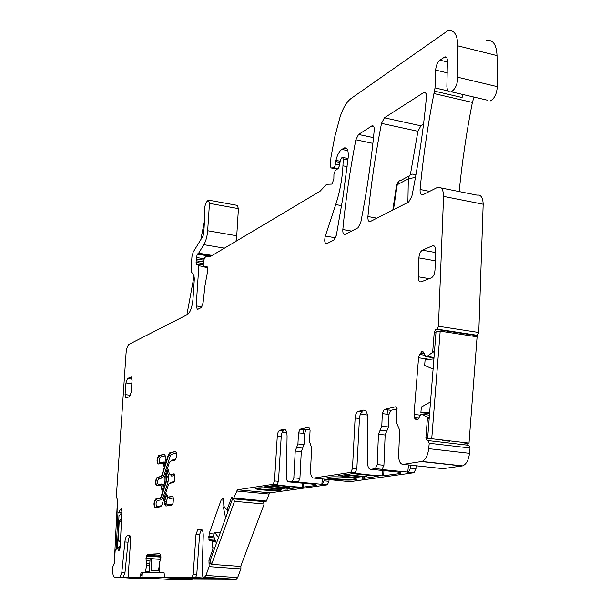 <?xml version="1.0" encoding="UTF-8"?>
<svg xmlns="http://www.w3.org/2000/svg" width="610" height="610" viewBox="0 0 610 610"><rect width="100%" height="100%" fill="white"/><g stroke="black" fill="none" stroke-linecap="round" stroke-linejoin="round"><path stroke-width="0.91" d="M166.042 506.025L164.616 501.191L166.439 501.214L167.003 503.875L164.921 504.615L165.92 506.041L171.845 505.187L173.087 503.242L173.446 497.966L172.363 496.372L167.872 497.089L166.545 493.94L164.197 501.153L164.616 501.191L166.713 494.748M362.538 411.91L358.207 411.369L363.415 410.118C366.015 409.958 367.426 412.574 367.662 417.964L367.616 463.02C367.784 467.153 368.867 469.25 370.872 469.311L394.457 471.629C399.199 472.163 401.288 472.712 400.724 473.268L399.268 473.65L399.314 472.369M360.563 413.923L367.433 415.052M413.946 472.719L415.967 468.709L410.492 468.122L408.471 472.148L413.946 472.719L349.911 481.679L313.853 478.057L350.735 472.392L354.967 472.872L350.62 472.422M408.471 472.148L381.242 469.456L382.081 469.319L383.926 465.285L385.146 435.014L388.501 426.977L381.799 426.176L380.129 430.21L386.816 431.003M382.081 469.319L375.371 468.61L370.872 469.311M354.967 472.872L355.043 473.017C362.126 474.29 371.299 475.243 382.569 475.861L399.268 473.65M335.058 479.429C329.202 478.804 326.525 478.164 327.036 477.508C330.315 476.578 337.452 476.562 348.44 477.47C354.28 478.103 356.911 478.743 356.339 479.384C352.992 480.306 345.893 480.322 335.058 479.429M378.154 476.296L352.771 473.604L338.207 475.693L364.155 478.301L378.154 476.265M375.371 468.61L377.216 464.568L378.459 434.236L380.129 430.21M381.799 426.176L382.31 413.626L388.997 414.449L388.501 426.977M388.997 414.449L390.926 410.294L397.163 408.845M382.31 413.626L384.231 409.455L395.486 406.809L396.919 407.907L396.744 423.119L399.642 430.073L398.673 455.342C398.734 461.206 400.229 464.21 403.157 464.362L421.967 461.434C425.521 459.894 427.77 455.632 428.716 448.655L429.242 443.272L428.075 440.572L427.046 440.58L425.887 437.896L427.427 418.475L427.053 417.217L422.288 414.259L420.885 414.518L418.498 418.696L417.049 420.069L414.968 418.841L414.442 417.614L414.03 414.373L420.503 415.181M429.242 443.272L470.028 447.984L469.517 453.306C468.587 460.184 466.269 464.378 462.578 465.88L443.012 468.655L403.157 464.362M470.028 447.984L468.793 445.315L428.25 440.595M466.482 443.119L467.207 445.132M426.878 356.476L434.015 357.506L425.727 356.621L423.759 352.664L421.983 351.558L419.497 354.448L418.559 357.765L414.03 414.373M426.916 356.469L432.154 352.687L432.734 351.36L434.251 332.183L435.715 329.331L436.989 329.11L438.46 326.251L443.577 196.397C443.378 189.618 441.434 186.576 437.751 187.278L422.791 194.819C420.831 195.093 419.932 193.317 420.092 189.489C423.065 157.837 427.679 125.851 433.931 93.543L435.029 87.901L435.654 70.089L447.359 72.887M438.46 326.251L478.781 332.481L477.264 335.294L475.945 335.508L474.954 336.461M478.781 332.481L483.173 204.22C482.914 197.518 480.871 194.491 477.043 195.147L441.106 187.956M474.023 97.089L472.384 102.419C466.475 132.4 462.075 162.123 459.185 191.571M487.443 100.215L451.209 91.782C448.785 92.4 447.336 90.737 446.878 86.78L447.404 60.771C447.298 57.843 446.428 56.57 444.789 56.959L439.901 60.161C437.462 62.228 436.043 65.544 435.654 70.089M463.127 94.558L462.075 97.516L462.593 94.428M490.364 100.894C494.466 98.606 496.776 93.856 497.295 86.65L457.965 77.287C457.416 84.584 455.167 89.418 451.209 91.782M486.063 40.687C492.773 39.185 496.426 44.156 497.028 55.594L497.295 86.65M497.028 55.594L457.927 45.88L457.965 77.287M457.927 45.88C457.431 34.32 453.954 29.341 447.504 30.95L351.063 98.492C346.602 101.9 342.911 108.145 339.999 117.242L334.707 137.09L330.955 157.25L330.452 166.355L331.085 167.948L334.089 167.78L335.637 164.25L335.935 160.377C337.315 154.932 339.274 151.28 341.813 149.427L344.353 147.91C347.349 147.498 348.63 150.655 348.203 157.38L343.11 196.298L336.369 235.216L333.784 240.126L326.716 243.71C324.665 243.428 324.207 240.866 325.344 236.017L335.729 204.556C339.846 191.883 342.256 178.974 342.942 165.813L343.27 158.981L342.477 157.395L341.585 157.929L340.258 160.697L339.45 165.691L338.237 168.36L335.21 170.762L333.937 174.132L333.861 178.829L332.069 184.09L326.594 184.296L320.067 191.243L210.076 256.703L206.012 256.635L204.838 257.588L203.496 260.805L203.214 265.175L203.801 266.921L205.082 266.128L207.217 266.837L207.369 272.571L205.013 285.465L203.069 302.911L201.201 307.592L197.388 309.522L196.184 305.915L198.852 265.792L198.273 264.061L196.557 264.892L196.092 262.376L196.42 257.481L197.35 254.118L198.608 253.188L203.862 244.686C205.921 241.095 207.186 236.451 207.659 230.748L209.459 203.382L208.33 200.095L206.76 201.78C204.579 205.623 203.953 209.55 204.884 213.553L203.77 233.264L203.016 236.039L193.164 252.143L191.944 256.665L191.113 268.972L191.563 272.121L193.888 275.438L194.346 278.617L192.974 299.197C192.15 307.242 190.305 312.381 187.43 314.592L129.046 344.299C127.566 345.481 126.575 348.401 126.072 353.045L116.304 497.043L117.494 499.582L117.059 511.744L118.759 512.865L121.817 513.124L118.79 512.865L120.2 509.731L121.268 508.679M235.986 241.278L236.749 235.773L207.659 230.748M208.856 200.194L237.206 205.364L238.418 208.628L236.749 235.773M120.978 508.595L121.886 511.714L120.2 546.712L119.568 549.686L118.82 550.769L118.241 550.144L119.354 550.22M142.016 577.281L128.885 577.121L153.156 578.684L146.369 578.684L114.588 577.098C113.269 576.709 112.652 574.277 112.728 569.809L112.865 566.728L114.375 563.053L115.16 550.525L117.509 547.811L118.241 550.144M161.993 578.966L141.65 578.852L114.588 577.098M137.456 577.388L142.008 577.418M157.616 578.676L137.448 577.563M119.979 577.106L121.817 572.538L124.882 541.962C125.317 538.432 126.095 536.365 127.208 535.763L129.678 535.527L130.67 539.53L128.291 574.62L128.885 577.121M123.128 577.312L124.966 572.744L128.024 542.198L124.882 541.962M130.288 536.03C129.19 536.724 128.443 538.783 128.024 542.198M129.595 536.67L130.517 536.747M139.843 577.136L141.223 572.355L145.279 572.31L146.682 565.211L149.648 565.417M147.429 554.33L160.704 555.275L147.429 554.33L145.973 558.569L146.682 565.211M160.903 572.279L159.629 572.195L159.393 571.57L159.263 563.373L160.903 557.692L160.758 555.474L159.866 553.743L147.506 554.315M159.629 572.195L163.93 572.157L164.791 577.182L195.711 577.434M240.889 565.897L240.904 568.886L237.618 577.609L236.291 579.332L194.445 579.134L164.791 577.182M236.093 579.355L203.831 577.243C202.657 576.953 202.07 575.154 202.078 571.852L203.237 535.999C203.237 531.668 202.474 529.388 200.934 529.152L198.014 529.419L201.369 529.724M229.215 579.027L203.831 577.243M229.208 579.065L218.388 579.004L195.711 577.495M186.576 578.188L202.245 578.898L186.576 578.188M215.368 578.928L185.676 577.502L207.08 578.913L215.368 578.928M199.577 534.551L196.016 534.268L197.884 529.442L201.452 529.732L199.577 534.551L196.763 574.612L195.665 577.449M196.016 534.268L193.179 574.376L192.089 577.212M202.444 530.441L200.789 530.273M204.457 577.243L205.921 575.474L209.123 566.652L208.948 560.117L212.959 549.008L211.983 541.405L215.765 541.703M227.789 511.973L226.958 509.929L223.847 506.231L223.527 499.071L222.658 498.393L221.171 499.941L209.131 533.628L208.933 539.774L209.87 540.719L211.449 540.239L211.983 541.405M228.483 510.059L226.95 509.929L231.426 497.935L232.013 497.142L233.424 498.843L237.458 489.784L273.105 484.302L276.971 484.706L273.021 484.325M263.322 502.106L263.505 501.603M265.625 501.794L266.471 501.031L269.101 494.054L236.566 490.989M327.341 484.836L328.973 481.313L324.002 480.817L322.377 484.348L327.341 484.836L270.093 492.842L269.101 494.054M316.315 485.011L316.3 485.255C316.659 484.797 314.608 484.34 310.147 483.867L288.843 481.892C287.287 481.808 286.479 479.933 286.403 476.273L287.074 436.341C286.967 431.552 285.899 429.196 283.879 429.272L279.792 430.256L283.726 430.706M316.3 485.255L315.294 485.529L315.332 484.637M276.971 484.706L277.1 484.828C283.802 485.895 292.137 486.704 302.118 487.253L315.294 485.529M322.377 484.348L297.771 482.053L298.412 481.953L299.914 478.408L301.287 451.659L304.001 444.614L297.932 443.943L296.582 447.481L302.644 448.144M298.412 481.953L292.342 481.351L288.843 481.892M262.979 489.983C257.473 489.426 254.873 488.877 255.178 488.343C257.763 487.626 263.894 487.657 273.585 488.427C279.067 488.991 281.637 489.54 281.279 490.066C278.648 490.775 272.548 490.745 262.979 489.983M286.128 489.144L298.381 487.52L275.438 485.293L263.924 486.933L286.128 489.144L286.189 487.947M281.218 436.486L277.291 436.043C277.596 432.887 278.412 430.965 279.723 430.271L283.665 430.721C282.338 431.415 281.523 433.336 281.218 436.486L278.473 481.313L277.054 484.683M277.291 436.043L274.523 480.924L273.105 484.302M282.255 432.238L286.807 432.963M292.342 481.351L293.837 477.805L295.232 451.003L296.582 447.481M297.932 443.943L298.503 432.848L304.565 433.542L304.001 444.614M304.565 433.542L306.121 429.905L310.048 428.998M298.503 432.848L300.059 429.204L308.79 427.16L310.086 430.195L309.514 441.587L311.649 447.786L310.536 470.036C310.498 475.205 311.603 477.882 313.853 478.057M359.442 418.49L355.119 417.972C355.447 414.426 356.446 412.23 358.108 411.399L362.447 411.933C360.777 412.764 359.77 414.952 359.442 418.49L356.827 469.014L355.089 472.841M355.119 417.972L352.466 468.556L350.735 472.392M160.788 476.524L157.144 477.272C155.192 480.535 155.009 483.364 156.595 485.751L160.194 485.08L161.101 486.353L161.986 490.554L164.303 483.372L164.136 478.614L169.191 462.929L170.297 461.221L174.872 460.161L176.153 458.125L176.503 452.91L175.421 451.446L169.542 452.902L168.36 454.732L168.772 454.778L162.313 474.9L161.902 474.862L168.36 454.732M160.834 476.509L161.902 474.862M164.921 504.615L164.197 501.153M418.902 257.9L418.216 276.772C418.254 280.425 419.238 282.11 421.167 281.835L431.354 277.825C433.435 276.62 434.648 274.027 434.999 270.032L435.654 250.74C435.601 247.103 434.602 245.433 432.658 245.746L422.417 250.191C420.412 251.442 419.238 254.012 418.902 257.9L435.311 260.783M374.22 130.441C374.387 127.093 373.686 125.538 372.108 125.79L358.55 134.475L355.851 139.789C350.033 169.915 345.687 199.828 342.828 229.52C342.66 232.974 343.354 234.614 344.932 234.438L357.971 227.82L360.731 222.688C366.785 191.814 371.276 161.071 374.22 130.441M381.509 123.38C375.386 154.688 370.857 185.737 367.929 216.519C367.761 220.096 368.524 221.781 370.217 221.567L408.708 202.009L411.849 196.397C418.513 163.137 423.37 130.09 426.428 97.242C426.588 93.681 425.765 92.064 423.958 92.384L384.392 117.814L381.509 123.38L417.941 131.295L410.316 174.963M423.523 124.242L420.908 125.82L417.941 131.295M168.421 469.952L166.324 476.456L165.905 476.41L168.246 469.151L169.161 473.352L170.106 474.618L173.896 473.84L174.978 475.373L174.62 480.611L173.362 482.609L169.45 483.349L168.36 485.011L161.848 505.065L160.727 506.773L155.062 507.589C153.484 505.141 153.659 502.297 155.588 499.064L160.346 498.4L161.498 499.826L157.212 500.497L156.297 499.125L160.415 498.385L155.657 499.049M165.905 476.41L166.08 481.183L161.048 496.731L159.934 498.362M131.127 376.965L127.452 378.566L125.95 382.966L125.073 394.617L125.965 398.04L129.663 396.584L131.196 392.154L132.073 380.35L131.127 376.965L131.531 377.018M164.303 454.206L158.676 455.609C156.717 458.895 156.534 461.709 158.12 464.042L162.39 463.051L163.686 466.04L166.004 458.804L164.616 454.236M387.114 414.213L387.579 409.844M408.517 464.934L407.747 472.247M410.492 468.122L410.599 465.163M356.103 478.842C352.176 479.643 345.168 479.612 335.088 478.766L327.311 477.371M204.64 220.088L200.804 239.654M186.858 314.89L194.094 275.842M303.094 433.375L303.513 429.585M322.408 478.919L321.805 484.424M324.002 480.817L324.085 479.086M280.943 489.616C277.542 490.173 271.564 490.097 263.009 489.388L255.56 488.183M166.286 478.187L166.698 478.225L166.324 476.456L168.147 476.456L168.352 477.439L166.698 478.225L166.492 481.221L161.467 496.769L159.995 498.347M416.073 465.75L415.967 468.709M329.057 479.582L328.973 481.313M415.982 174.529L412.467 174.117C410.08 174.536 408.708 176.084 408.334 178.745L415.463 177.434M142 574.185L142.122 572.409M268.453 486.239L287.272 488.053L289.155 487.771L290.223 486.849M343.239 474.923L363.903 477.035L366.305 476.677L367.822 475.327M429.699 412.185L420.9 412.612L421.342 407.045L430.507 401.883M420.9 412.612L429.577 413.702M433.908 358.848L425.094 359.908L424.651 365.436L433.1 369.08M431.735 438.735L427.595 438.788L436.043 331.787L440.191 331.146L431.735 438.735L469.014 443.104L464.728 443.134M469.014 443.104L477.089 336.789L440.191 331.146M449.768 441.205L442.791 440.565M149.153 572.378L150.113 558.752L160.239 559.347M151.303 558.707L151.493 570.686L158.486 570.602L159.187 566.08M159.889 561.627L160.392 558.371L160.849 558.356M192.081 578.981L192.051 579.5L167.979 579.355L141.993 577.655L164.982 577.716L192.051 579.5M165.02 577.197L164.982 577.716M141.993 577.655L142.366 572.432L164.113 572.249M121.558 518.5L119.194 521.39L121.413 521.573M120.216 546.453L117.44 547.422L119.003 515.305L121.771 514.154M120.422 542.061L118.241 540.902L120.475 541.07M119.194 521.39L118.241 540.902M117.44 547.422L120.109 547.62M117.478 499.819L114.238 564.029M117.989 512.354L116.19 549.137M216.413 543.388L213.431 535.626L214.598 532.37L220.24 532.827M214.598 532.37L218.548 537.494M225.616 517.989L223.481 507.68L223.931 506.43M263.078 501.557L264.176 504.012L240.683 566.446L211.586 564.387L234.507 501.321L264.176 504.012M233.47 498.85L234.507 501.321M211.586 564.387L210.175 560.598L232.791 498.172M251.114 500.467L245.578 499.986M364.933 410.301L363.415 410.118M375.249 468.64L381.952 469.349M383.926 465.285L377.216 464.568M378.459 434.236L385.146 435.014M384.3 409.44L390.995 410.271M395.486 406.809L396.134 406.893M462.045 465.994L421.449 461.557M469.517 453.306L428.716 448.655M427.648 438.102L425.887 437.896M429.181 418.689L427.427 418.475M429.28 417.492L427.053 417.217M422.394 414.281L429.463 415.166M422.349 414.266L429.463 415.151M414.968 418.841L418.14 419.23M414.442 417.614L418.811 418.147M418.559 357.765L429.661 359.359M419.497 354.448L424.941 355.233M420.229 353.121L424.24 353.701M421.983 351.558L422.989 351.711M422.212 351.528L422.821 351.619M425.727 356.621L433.992 357.811M426.985 356.431L434.023 357.445M434.366 353.007L432.154 352.687M434.48 351.619L432.734 351.36M435.99 332.442L434.251 332.183M476.067 335.477L435.83 329.308M477.142 335.325L436.867 329.141M483.173 204.22L443.577 196.397M429.6 191.38L420.092 189.489M472.384 102.419L433.931 93.543M462.075 97.516L434.503 91.126M448.274 90.981L435.029 87.901M447.404 61.976L439.901 60.161M444.21 57.264L446.855 57.904M337.216 169.176L331.085 167.948M337.925 168.612L333.929 167.811M339.556 165.043L335.637 164.25M339.976 162.428L335.767 161.574M340.174 161.231L335.935 160.377M347.837 150.67L341.813 149.427M347.067 148.962L343.651 148.253M335.569 237.831L325.344 236.017M341.638 205.669L335.729 204.556M347.136 166.652L342.942 165.813M347.921 159.927L343.27 158.981M207.514 267.386L203.976 266.814M201.94 306.777L196.184 305.915M203.321 266.509L198.852 265.792M203.321 263.55L196.092 262.376M203.427 261.934L196.298 260.775M203.58 260.135L196.42 258.96M203.999 258.731L196.42 257.481M210.709 256.322L197.35 254.118M211.678 255.75L198.296 253.531M212.204 255.437L198.608 253.188M224.442 248.156L203.862 244.686M238.418 208.628L209.459 203.382M119.217 512.69L121.825 512.903M119.316 512.53L121.832 512.743M120.2 509.731L121.733 509.868M117.593 547.902L120.033 548.085M117.539 547.818L120.048 548.001L117.539 547.818M124.966 572.744L121.817 572.538M130.25 535.961L127.345 535.732M142.145 575.505L140.513 575.398M142.237 574.201L140.605 574.094M142.504 572.432L141.276 572.348M146.492 572.401L145.256 572.317M149.183 571.951L145.561 571.707M146.667 565.348L149.633 565.546M146.789 563.701L149.747 563.914M146.774 563.396L149.77 563.602M146.103 560.727L149.953 560.994M145.973 558.569L150.106 558.867M145.996 558.264L160.255 559.279M146.43 556.091L160.926 557.128M146.758 555.245L160.887 556.267M195.558 577.464L191.982 577.228M193.179 574.376L196.763 574.612M237.618 577.609L205.921 575.474M240.904 568.886L209.123 566.652M211.449 564.014L209.207 563.853M211.098 563.068L208.856 562.908M210.32 560.216L208.948 560.117M214.339 549.107L212.959 549.008M214.75 547.963L213.065 547.833M212.006 541.52L215.81 541.817M211.578 540.346L215.36 540.643M211.502 540.246L215.322 540.544L211.502 540.246M209.016 539.987L215.292 540.475M208.933 539.774L215.208 540.262M208.643 537.463L214.308 537.913M208.681 536.152L213.79 536.564M209.131 533.628L214.011 534.017M221.171 499.941L223.847 500.185M222.124 498.591L223.329 498.698M222.627 498.408L223.062 498.446M228.498 510.029L227.012 509.891M228.628 509.663L227.233 509.541M232.738 498.057L231.426 497.935M266.471 501.031L234.004 498.05M270.093 492.842L237.526 489.769M292.251 481.374L298.32 481.969M274.523 480.924L278.473 481.313M284.9 429.387L283.879 429.272M299.914 478.408L293.837 477.805M295.232 451.003L301.287 451.659M300.105 429.196L306.167 429.897M308.79 427.16L309.217 427.206M352.466 468.556L356.827 469.014M162.229 489.792L161.513 486.391L160.605 485.118L161.932 483.921L163.152 485.613L161.101 486.353M162.344 477.988L163.838 475.777L162.313 474.9L161.368 476.593L157.769 477.325L158.737 478.713L162.344 477.988L161.2 476.562L157.189 477.256M157.144 477.272L157.548 477.31C155.748 479.948 155.458 482.754 156.686 485.735M175.802 451.499L169.572 452.894M176.488 453.077L171.151 454.389L169.992 452.94L168.772 454.778L170.312 455.647L163.838 475.777M168.276 497.135L169.466 498.583L168.291 497.127L172.683 496.426M418.216 276.772L429.257 278.648M435.593 252.548L422.417 250.191M432.467 245.822L434.427 246.173M373.648 126.407L371.711 125.995M351.535 231.098L342.828 229.52M372.893 143.373L355.851 139.789M373.503 137.647L358.55 134.475M376.896 218.197L367.929 216.519M420.908 125.82L384.392 117.814M425.856 93.185L423.462 92.636M155.184 507.573C153.926 504.592 154.2 501.771 156 499.102L155.588 499.064M161.048 496.731L162.992 497.661L161.498 499.826M166.08 481.183L168.032 482.113L162.992 497.661M170.655 474.679L171.044 475.137L170.525 474.656L174.246 473.894M127.452 378.566L132.103 379.145M130.555 395.272L125.073 394.617M125.95 382.966L131.829 383.69M163.305 464.271L163.93 465.278M162.725 463.112L164.243 464.286M158.707 455.594L164.662 454.259M158.181 464.027C156.983 461.053 157.288 458.262 159.088 455.647L164.708 454.29M172.76 504.119L167.689 504.851L167.125 505.865M166.439 501.214L167.78 497.097M167.003 503.875L167.689 504.851M169.466 498.583L173.446 497.958M382.569 475.861L382.79 470.401M383.705 475.853L383.919 470.524M362.614 476.906L362.561 478.27M364.155 478.301L364.208 476.989M135.969 578.166L136.015 577.548M146.369 578.684L146.408 578.204M218.388 579.004L218.441 578.143M219.211 579.042L219.264 578.196M205.913 578.326L205.875 578.852M207.08 578.913L207.11 578.402M302.118 487.253L302.331 483.097M303.086 487.253L303.292 483.196M287.516 489.174L287.577 488.008M171.738 460.886L172.096 460.054L175.726 459.208M172.096 460.054L171.12 461.03M163.32 486.406L163.152 485.613M157.876 485.514L158.325 484.607L161.932 483.921M158.737 478.713C157.357 480.924 157.22 482.884 158.325 484.607M171.151 454.389L170.312 455.647M407.899 202.421L408.334 178.745L397.247 184.738L393.465 209.764M396.53 185.44L397.247 184.738C397.621 182.115 398.986 180.59 401.342 180.163L409.524 175.71M156.244 507.421L156.8 506.422L161.589 505.736M157.212 500.497C155.832 502.663 155.695 504.638 156.8 506.422M168.032 482.113L168.352 477.439M169.153 473.337L168.147 476.456M174.323 473.947L170.693 474.687L171.692 476.113L174.971 475.449M170.48 474.664L171.692 476.113M174.246 481.595L171.28 482.159L170.823 483.089M171.28 482.159L170.243 483.196M162.801 463.089L164.128 461.915L159.843 462.914L159.492 463.722M164.883 462.296L164.128 461.915M159.843 462.914C158.737 461.251 158.875 459.299 160.255 457.058L158.676 455.609M160.255 457.058L165.356 455.807M289.026 487.802L270.161 485.979M366.122 476.715L345.405 474.595M384.231 409.455L390.926 410.294M462.578 465.88L421.967 461.434M421.762 351.612L423.134 351.81M475.945 335.508L435.715 329.331M477.264 335.294L436.989 329.11M446.489 57.378L444.789 56.959M337.986 168.558L334.089 167.78M346.564 148.367L344.353 147.91M348.074 158.531L342.911 157.479M207.56 267.523L203.801 266.921M206.767 266.395L205.082 266.128M203.229 264.87L198.524 264.107M123.266 577.289L120.117 577.083M130.266 535.999L127.208 535.763M142.023 577.266L139.896 577.129M146.568 572.401L145.279 572.31M236.291 579.332L204.647 577.22M265.861 501.816L233.424 498.843M270.024 492.857L237.458 489.784M300.059 429.204L306.121 429.905M175.848 451.53L169.542 452.902M434.282 246.043L432.658 245.746M373.366 126.064L372.108 125.79M425.528 92.743L423.958 92.384M168.451 497.158L168.833 497.6L168.528 497.173L172.782 496.494M400.739 472.887L400.724 473.268M414.076 472.697L408.608 472.117M356.339 479.384L356.362 478.995M327.433 484.813L322.469 484.325M392.802 210.099L396.576 185.112L399.062 181.124M289.155 487.771L270.329 485.957M366.305 476.677L345.634 474.557"/></g></svg>
